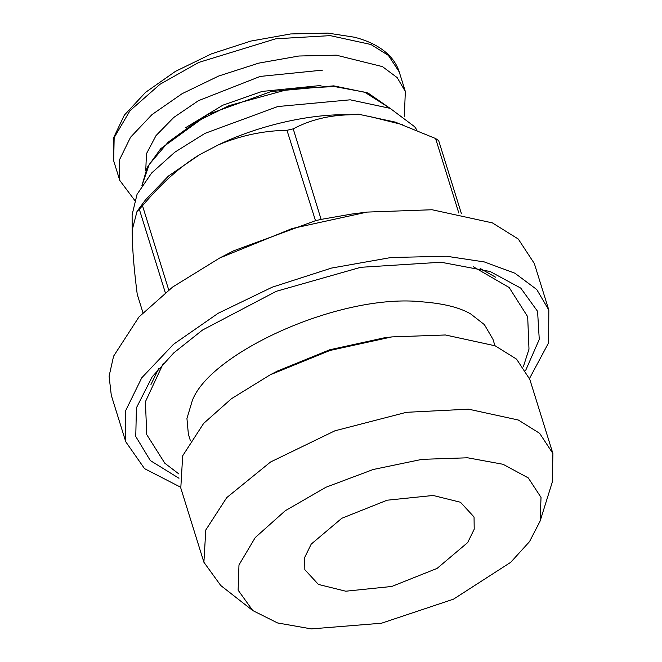 <?xml version="1.0" encoding="UTF-8"?>
<svg xmlns="http://www.w3.org/2000/svg" width="662" height="662" viewBox="0 0 662 662"><rect width="100%" height="100%" fill="white"/><g stroke="black" fill="none" stroke-linecap="round" stroke-linejoin="round"><path stroke-width="0.99" d="M433.138 495.474L460.479 502.251L474.05 516.989L474.207 529.219L467.678 542.567L437.094 568.401L391.788 586.466L345.746 591.207L318.414 584.43L304.834 569.692L304.685 557.462L311.214 544.114L341.799 518.28L387.096 500.207L433.138 495.474M404.358 116.264L405.326 91.472L397.159 77.595L382.421 66.605L336.288 55.169L298.893 56.013L258.594 63.163L218.617 76.056L182.149 93.656L151.979 114.609L130.538 137.249L119.516 159.774L119.772 180.412L134.651 200.263M165.301 292.654L139.31 209.225L137.009 211.468L132.714 228.001L132.185 233.429L132.119 214.736L137.051 194.347L151.598 173.03L174.768 152.227L204.988 133.368L277.75 106.549L350.19 99.813L390.158 108.361L414.652 126.732L417.002 130.149M458.816 213.048L435.604 138.524L395.173 122.073L358.332 114.178L349.495 114.799C310.594 113.525 257.808 125.631 218.402 144.862L199.692 154.627L168.438 176.051L145.516 199.833L137.001 211.459M132.185 233.429L132.45 239.023C132.599 251.957 134.196 270.394 137.233 294.333L142.959 312.721M435.604 138.524L438.658 140.584L461.381 213.545M402.728 124.704L367.94 116.049M139.31 209.225L142.504 205.733L168.736 289.973M199.692 154.627C180.536 166.253 161.47 183.291 142.504 205.733M349.495 114.799C328.658 115.304 309.899 119.996 293.216 128.858L321.111 219.395L351.63 214.066L367.12 212.088L292.157 228.522L219.718 257.998L172.683 287.01L138.987 316.933L113.583 356.181L109.089 376.223L111.29 395.288L125.772 441.794L144.523 468.63L180.527 487.166M219.718 257.998L233.595 250.832L315.493 220.686L286.977 130.29L293.216 128.858M286.977 130.29C263.468 130.687 240.604 135.536 218.402 144.862M315.153 220.76L321.393 219.329M548.815 310.031L534.333 263.526L518.263 239.023L492.371 222.879L432.046 209.746L367.12 212.088M529.517 378.465L548.624 342.775L548.823 310.031L536.733 289.501L514.879 273.199L484.311 261.929L446.536 256.252L391.11 257.501L331.455 268.085L272.231 287.184L218.179 313.267L173.485 344.314L141.734 377.828L125.399 411.21L125.772 441.794M178.98 478.27L150.315 460.562L135.768 436.49L136.413 407.842L152.194 376.786L173.742 352.912L202.498 330.048L276.286 291.305L360.716 267.307L441.074 262.235L490.153 271.528L520.779 288.127L537.577 311.347L539.265 339.416L525.727 370.265M190.366 440.586L188.364 434.14L186.941 418.5L192.303 400.634C209.763 352.987 340.748 292.571 423.068 301.913C443.979 303.585 459.85 307.59 470.682 313.937L484.385 324.628L492.95 339.267L494.961 345.713M540.109 521.085L552.257 482.217L552.911 453.544L529.799 379.351L516.542 359.127L495.176 345.812L445.418 334.98L391.846 336.908L383.687 337.951L329.709 349.784L277.552 371.01L270.245 374.783L231.435 398.723L203.639 423.407L182.679 455.787L180.792 488.051L203.896 562.245L220.719 585.481L252.785 610.579L277.543 622.942L311.339 628.9L381.486 623.223L453.453 599.184L510.725 562.311L529.501 541.648L540.118 521.085L541.028 497.419L528.284 477.906L503.029 464.277L467.546 457.781L422.025 459.345L373.136 469.515L325.952 487.249L285.256 510.733L255.234 537.561L238.974 564.967L238.121 590.173L252.785 610.579M391.846 336.908L329.999 350.463L270.245 374.783M552.911 453.544L539.646 433.329L518.288 420.006L468.522 409.174L406.377 412.318L334.889 430.813L270.568 461.985L226.752 497.601L205.791 529.981L203.896 562.245M185.799 127.576L222.862 105.184L262.144 91.422L320.979 85.472M145.764 170.564L146.443 153.75L156.042 135.578L173.833 117.406L198.459 100.674L260.174 76.428L322.634 70.122M119.772 180.412L113.69 160.874L114.162 137.622L129.992 110.695L160.055 84.256L198.774 62.418L275.698 38.793L330.206 35.632L370.919 44.495L388.395 55.393L399.244 71.935L405.326 91.472M141.949 185.542L149.215 164.474L168.181 142.156L196.399 121.725L229.143 105.606L290.775 88.667L334.558 86.565L364.679 92.167L389.992 108.287M480.198 268.466L495.557 277.179M150.961 384.514L158.657 368.618M141.925 185.592L147.287 167.354L160.758 148.66L207.918 114.452L271.097 91.538L333.731 85.853L367.923 92.945L390.034 108.311M113.69 160.874L113.235 138.532L124.34 115.147L145.623 92.308L175.405 71.397L211.426 53.87L250.89 41.061L290.726 33.944L327.847 33.1L354.468 37.221C367.973 40.688 378.805 46.059 386.964 53.316C392.922 58.678 397.018 64.884 399.244 71.935M152.202 376.786L152.599 376.239M473.371 266.778L509.152 287.498L527.688 316.717L528.988 349.164L523.352 366.682M163.315 363.355L145.417 401.718L146.749 434.628L164.83 463.234L178.897 473.967"/></g></svg>
